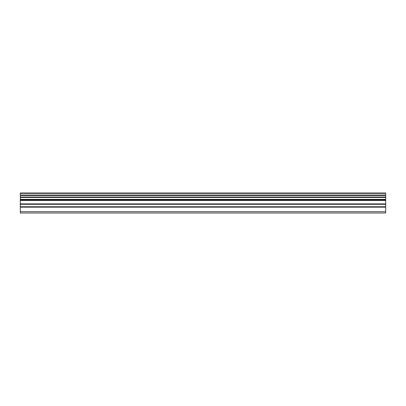 <?xml version="1.0" encoding="UTF-8"?>
<svg xmlns="http://www.w3.org/2000/svg" width="406" height="406" viewBox="0 0 406 406"><rect width="100%" height="100%" fill="white"/><g stroke="black" fill="none" stroke-linecap="round" stroke-linejoin="round"><path stroke-width="0.61" d="M20.3 206.735L20.3 199.64L385.7 199.64L385.7 206.735L20.3 206.735L20.3 213.003L385.7 213.003L385.7 206.735M20.3 193.347L385.7 193.347L385.7 192.997L20.3 192.997L20.3 199.64M385.7 192.997L20.3 192.997M385.7 193.347L385.7 195.047L20.3 195.047M20.3 195.474L385.7 195.474L385.7 195.047M385.7 195.474L385.7 197.037L20.3 197.037M20.3 197.468L385.7 197.468L385.7 197.037M385.7 197.468L385.7 199.371L20.3 199.371M385.7 199.64L385.7 199.371M20.3 211.699L385.7 211.699M20.3 200.036L385.7 200.036M20.3 207.167L385.7 207.167M20.3 204.309L385.7 204.309M385.7 203.878L20.3 203.878M20.3 200.468L385.7 200.468"/></g></svg>
